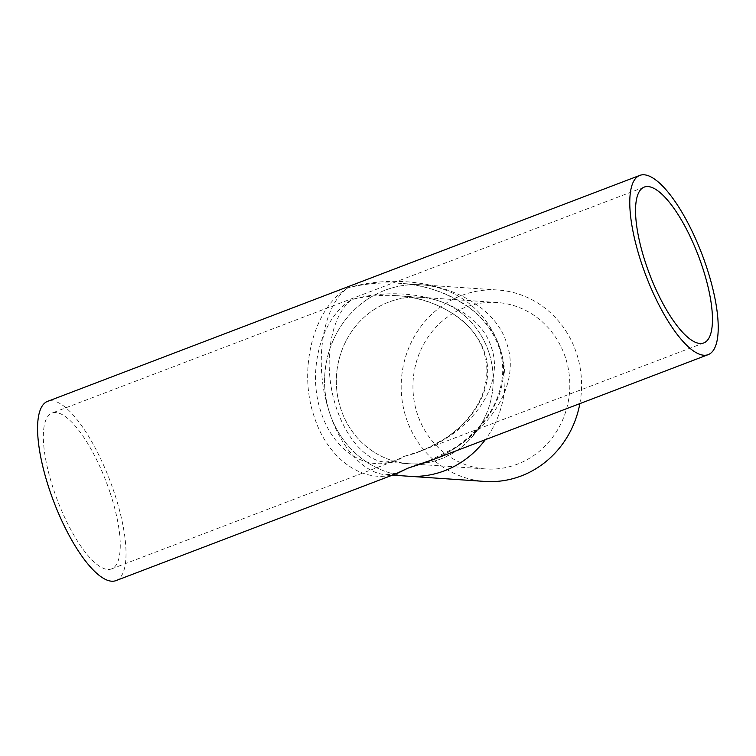 <?xml version="1.0" encoding="UTF-8"?>
<svg xmlns="http://www.w3.org/2000/svg" width="756" height="756" viewBox="0 0 756 756"><rect width="100%" height="100%" fill="white"/><g stroke="black" fill="none" stroke-linecap="round" stroke-linejoin="round"><path stroke-width="0.57" stroke-dasharray="3.78 2.83" d="M403.846 456.463L419.797 451.294C472.576 431.856 504.819 385.087 491.4 347.448C478.803 305.169 412.332 282.328 351.946 299.537C366.717 295.974 381.582 294.679 396.55 295.662L396.56 295.662C446.512 298.941 486.042 330.552 487.601 368.474C489.482 406.359 453.118 444.566 403.846 456.463C398.11 460.64 391.901 462.521 385.22 462.105L385.22 462.105C362.937 460.706 339.86 430.211 332.092 391.873C324.182 353.581 332.801 313.485 351.946 299.537C321.319 317.057 306.634 370.856 321.139 412.417C333.226 450.567 366.698 472.254 395.473 460.574L403.846 456.463M392.411 475.137L386.07 474.702L398.355 472.869C366.055 485.995 328.198 460.81 314.298 416.943C297.628 369.145 313.721 307.569 348.062 287.771C321.933 305.462 313.164 365.157 329.654 412.993C341.117 448.28 364.212 473.549 386.061 474.702L395.586 473.927M435.55 458.675C486.08 436.533 514.071 388.423 499.914 348.025C488.697 312.757 447.429 286.259 399.111 283.292L399.102 283.292C381.96 282.168 364.95 283.661 348.062 287.771C416.603 268.314 492.25 294.887 506.756 343.498C522.179 386.798 485.739 440.332 425.845 462.379M329.654 412.993A95.927 90.181 -86.1 0 0 408.268 476.214A95.927 90.181 -86.1 0 1 324.806 374.39A95.927 90.181 -86.1 0 1 421.3 284.804A95.927 90.181 -86.1 0 0 329.654 412.993M579.861 403.61A95.927 90.181 -86.1 0 0 576.516 353.241A95.927 90.181 -86.1 0 0 497.902 290.02L421.3 284.804A95.927 90.181 -86.1 0 1 499.914 348.025A95.927 90.181 -86.1 0 1 485.295 439.699A95.927 90.181 -86.1 0 0 499.914 348.025A95.927 90.181 -86.1 0 0 421.3 284.804L399.102 283.292C424.097 284.454 447.552 292.648 469.457 307.872C482.564 317.52 492.156 329.956 498.242 345.171C501.814 354.98 503.25 364.808 502.551 374.674C501.266 389.028 496.872 401.89 489.387 413.258C479.606 428.038 467.246 440.03 452.296 449.225L425.826 462.388M488.811 352.268A83.415 78.416 -86.1 0 0 420.449 297.288A83.415 78.416 -86.1 0 0 336.543 375.184A83.415 78.416 -86.1 0 0 409.119 463.73A83.415 78.416 -86.1 0 0 440.729 458.977A83.415 78.416 -86.1 0 0 488.811 352.268A83.415 78.416 93.9 0 1 409.119 463.73A83.415 78.416 93.9 0 1 336.543 375.184A83.415 78.416 93.9 0 1 420.449 297.288A83.415 78.416 93.9 0 1 488.811 352.268M115.999 580.608A95.927 30.004 69.1 0 0 114.43 493.205A95.927 30.004 69.1 0 0 47.6 401.36M110.168 492.912A83.415 26.082 -110.9 0 1 111.538 568.918A83.415 26.082 -110.9 0 1 57.428 500.283A83.415 26.082 -110.9 0 1 52.06 413.05A83.415 26.082 -110.9 0 1 110.168 492.912M565.412 357.484A83.415 78.416 -86.1 0 0 497.051 302.504A83.415 78.416 -86.1 0 0 413.145 380.4A83.415 78.416 -86.1 0 0 485.721 468.947A83.415 78.416 -86.1 0 0 565.412 357.484M497.902 290.02A95.927 90.181 -86.1 0 0 401.408 379.597A95.927 90.181 -86.1 0 0 484.87 481.43M419.778 451.304L428.954 447.41L443.81 439.227C456.841 431.071 467.548 420.459 475.94 407.399C482.035 397.836 485.626 387.072 486.713 375.127C487.374 366.197 486.013 357.305 482.611 348.45C477.518 336.222 469.75 326.11 459.317 318.106C439.86 304.148 418.947 296.664 396.56 295.662L497.051 302.504M111.538 568.918L395.473 460.574L385.22 462.105L485.721 468.947M644.263 187.082L52.06 413.05M703.741 342.95L419.797 451.294"/><path stroke-width="1.13" d="M395.586 473.927L407.739 468.229L398.355 472.869L115.999 580.608A95.927 30.004 69.1 0 1 53.77 501.672A95.927 30.004 69.1 0 1 47.6 401.36L639.803 175.392A95.927 30.004 69.1 0 0 645.974 275.713A95.927 30.004 69.1 0 0 708.202 354.64A95.927 30.004 69.1 0 0 706.624 267.237A95.927 30.004 69.1 0 0 639.803 175.392M708.202 354.64L425.826 462.388L407.739 468.229L435.55 458.675M579.861 403.61A95.927 90.181 -86.1 0 1 484.87 481.43L408.268 476.214A95.927 90.181 -86.1 0 0 485.295 439.699A95.927 90.181 -86.1 0 1 408.268 476.214L392.411 475.137M702.371 266.953A83.415 26.082 -110.9 0 1 703.741 342.95A83.415 26.082 -110.9 0 1 649.631 274.315A83.415 26.082 -110.9 0 1 644.263 187.082A83.415 26.082 -110.9 0 1 702.371 266.953"/></g></svg>
